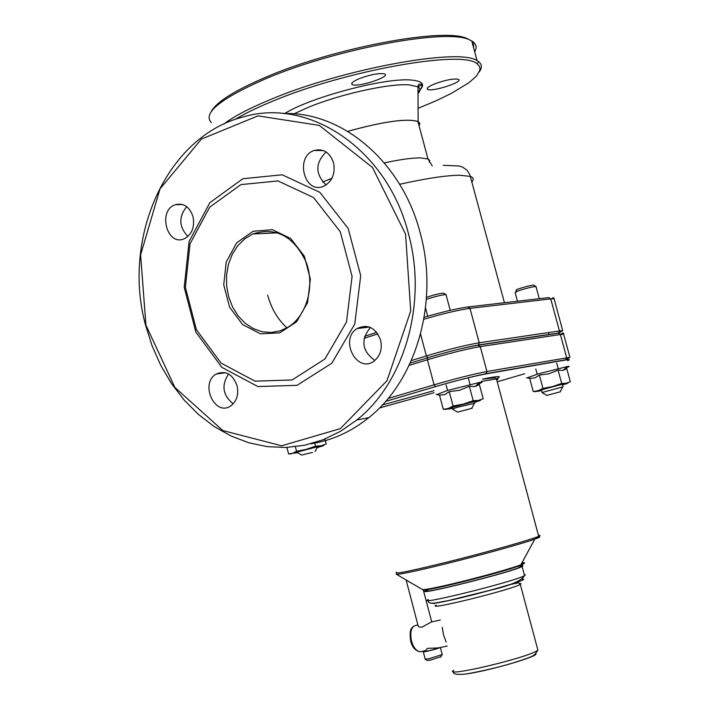 <?xml version="1.0" encoding="UTF-8"?>
<svg xmlns="http://www.w3.org/2000/svg" width="710" height="710" viewBox="0 0 710 710"><rect width="100%" height="100%" fill="white"/><g stroke="black" fill="none" stroke-linecap="round" stroke-linejoin="round"><path stroke-width="1.06" d="M347.758 131.377C383.311 121.525 406.697 118.233 417.924 121.49L419.725 123.318L419.077 125.794M418.012 93.667C420.648 90.703 420.639 88.43 417.986 86.833L409.342 84.889C389.79 83.176 340.356 94.075 308.601 107.219L293.976 113.857M235.072 119.475C244.311 113.857 256.31 107.982 271.069 101.867C344.465 70.583 463.772 49.372 477.235 63.962L479.135 65.897L479.978 68.116L479.756 70.601L476.25 76.289L468.866 82.75L451.294 93.418L435.878 100.864L418.083 108.328M434.831 83.824C445.942 79.857 453.805 78.366 458.429 79.351C464.056 81.828 431.813 92.282 427.615 89.362C426.204 88.253 428.609 86.407 434.831 83.824M359.242 78.668C371.019 74.381 379.513 72.819 384.722 73.982C391.015 76.822 357.006 87.827 352.204 84.543C350.607 83.318 352.95 81.357 359.242 78.668M267.643 295.085C271.211 308.317 277.637 319.243 286.911 327.86M365.748 326.263L363.804 327.745M326.121 151.976C315.125 162.989 315.107 173.985 326.085 184.955M370.389 327.443C360.449 340.001 361.931 350.997 374.853 360.431M228.584 373.992C221.201 385.308 222.736 395.257 233.199 403.821M186.695 206.654C178.485 216.914 178.893 226.845 187.919 236.448M347.731 131.359C383.569 121.437 407.043 118.153 418.137 121.508L419.858 123.371L419.104 125.892M280.388 330.78L271.344 332.493L262.176 331.756L253.319 328.623L245.19 323.263L238.169 315.932L232.578 307.004L228.682 296.895L226.641 286.077L226.561 275.045L228.451 264.324L232.223 254.42L237.708 245.793L244.675 238.871L252.778 233.989C275.897 226.721 293.656 236.048 306.063 261.972C315.302 286.139 306.667 316.252 287.639 327.434L280.388 330.78M279.758 332.875L296.611 321.772L307.581 302.567L310.359 279.101L304.315 256.186L290.718 238.524L272.4 229.676L253.115 231.282L236.687 242.838L226.25 261.928L223.73 284.808L229.552 307.111L242.616 324.577L260.499 333.806L279.758 332.875M292.112 379.965L324.896 359.029L346.498 322.02L352.089 276.359L340.259 231.708L313.598 197.584L277.974 180.926L240.876 184.609L209.645 207.213L190.031 243.832L185.39 287.337L196.395 329.688L221.076 363.112L255.085 381.181L292.112 379.965M408.392 233.483C387.172 149.038 308.743 97.075 243.095 116.99C166.149 136.382 121.463 238.729 145.674 325.544L152.224 346.169L160.921 365.685L171.642 383.782L184.218 400.138L198.463 414.471L214.154 426.506L231.034 436.011L248.837 442.783L267.253 446.643L285.97 447.477L304.634 445.214L322.908 439.836L340.418 431.387L356.819 419.974C404.656 382.255 427.677 302.753 408.392 233.483M405.561 234.149L410.708 310.971L386.968 380.746L340.365 428.627L281.604 445.782L222.833 430.562L174.909 387.447L145.932 325.162L140.607 254.872L160.025 188.833L201.418 139.089L257.996 115.872L319.269 125.404L372.475 167.471L405.561 234.149M283.565 113.547C342.078 111.443 401.94 161.658 420.178 232.871C439.304 301.484 416.38 380.258 368.774 417.675C350.944 431.973 331.499 440.706 310.439 443.856M297.055 385.326L331.801 363.236L354.752 324.088L360.707 275.737L348.166 228.451L319.89 192.348L282.127 174.784L242.847 178.751L209.832 202.705L189.117 241.418L184.218 287.364L195.836 332.085L221.91 367.398L257.854 386.542L297.055 385.326M193.031 216.648C189.579 206.752 183.686 202.767 175.352 204.693C157.442 210.275 166.85 246.663 184.192 238.791C191.948 234.557 194.895 227.173 193.031 216.648M237.078 385.69C232.64 374.072 225.7 370.185 216.248 374.028C199.43 383.231 214.881 417.223 230.794 405.854C236.776 401.23 238.871 394.503 237.078 385.69M380.587 340.081C375.528 327.532 367.682 323.698 357.059 328.57C338.874 339.708 357.316 374.41 374.321 360.849C380.347 355.745 382.433 348.823 380.587 340.081M333.54 162.75C329.857 152.437 323.44 148.337 314.299 150.458C294.41 156.582 304.51 194.993 323.716 186.206C332.227 181.574 335.502 173.755 333.54 162.75M470.153 40.151L467.366 38.722C445.303 26.838 333.256 47.81 264.688 77.674C234.078 90.88 216.266 102.178 211.252 111.559M473.588 47.721L473.614 44.419L471.919 41.571M479.241 71.985C482.241 67.707 482.001 64.246 478.531 61.601L477.093 60.705C459.547 47.481 341.758 69.092 269.472 99.95C248.669 108.639 233.466 116.662 223.89 124.037M211.394 122.626C202.457 113.343 220.02 98.956 264.076 79.467C333.629 49.212 447.327 27.903 469.594 39.911L471.759 40.958C476.277 43.638 477.244 47.242 474.679 51.777M421.838 84.978L417.782 86.682M423.258 589.815L431.715 621.791L421.917 627.205L418.98 626.894L418.137 625.909L406.138 579.99M425.148 659.199L427.26 660.442L430.597 660.052L440.839 656.741M442.197 654.549L429.23 658.667L425.068 659.155M424.855 650.848L423.231 651.576C421.003 652.96 437.351 649.055 440.04 647.555M438.496 647.884C432.204 650.103 427.677 651.194 424.935 651.15L427.5 648.337L438.31 647.919M481.114 592.743L481.575 592.655M519.968 565.772C522.986 565.409 523.696 565.648 522.098 566.5C512.922 571.967 411.347 597.252 425.938 590.489L427.651 589.726M517.155 566.403C520.945 565.852 521.992 566.039 520.288 566.953C511.448 572.207 413.717 596.542 427.731 590.037M312.542 452.394L301.661 455.074L312.542 452.394M443.706 293.248L443.59 293.186C439.534 293.408 433.845 294.81 426.515 297.392M426.382 299.38L428.893 298.502C436.987 296.017 442.694 294.721 446.013 294.623L446.128 295.058M474.395 403.315L457.906 407.132L452.288 409.049L457.604 412.128L472.15 408.259L457.604 412.128M533.787 285.234L533.698 285.189C532.234 284.515 512.993 290.115 516.623 290.15L515.7 291.854M517.475 301.209L515.14 292.573L518.637 290.701C526.589 288.145 532.376 286.751 535.979 286.512L536.068 286.849M562.462 384.438L563.092 386.79L541.934 392.532L546.886 395.381L560.43 391.769L546.886 395.381M562.497 384.58L562.631 384.438C561.619 384.154 536.671 390.988 541.774 390.145M562.586 384.918L565.542 384.003C568.612 383.001 568.834 382.743 566.198 383.249L538.278 390.651L536.307 391.352L537.852 391.352L541.561 390.527M535.908 391.601L533.254 391.574L538.278 390.651L542.99 388.397L552.513 386.586L561.681 383.435L566.198 383.249L570.334 381.74L566.757 368.525L563.154 370.389L567.299 366.555L537.701 374.028L527.068 377.915M563.154 370.389L558.078 370.123L549.043 373.762L539.396 375.084L534.834 377.889L529.696 378.377L533.254 391.574M558.078 370.123L561.681 383.435M539.396 375.084L542.99 388.397M474.715 401.869L474.884 401.683C473.623 401.363 446.608 408.765 452.572 407.797M474.812 402.259L478.371 401.15C481.451 400.103 481.46 399.872 478.407 400.449L448.356 408.427L446.688 409.031L448.578 409.049L452.288 408.232M446.164 409.351L443.297 409.342L448.356 408.427L453.078 406.058L463.328 404.105L473.197 400.715L478.407 400.449L483.191 398.763L479.365 384.492L475.176 386.551L479.543 382.442L447.309 390.544L436.765 394.565M475.176 386.551L469.346 386.329L459.627 390.252L449.244 391.671L444.682 394.636L439.499 395.088L443.297 409.342M469.346 386.329L473.197 400.715M449.244 391.671L453.078 406.058M317.334 447.282L318.444 446.767C317.361 446.466 291.908 453.335 297.25 452.492M317.139 447.646L322.34 446.049C324.816 445.188 324.399 445.09 321.08 445.765L292.733 453.282L297.667 452.74M291.242 453.903L288.606 453.956L292.733 453.282L296.54 451.232L306.205 449.394L315.515 446.199L321.08 445.765L326.245 443.981L324.94 439.029M286.902 447.442L288.606 453.956M314.592 442.685L315.515 446.199M295.36 446.732L296.54 451.232M399.641 184.289C425.867 178.441 445.889 175.423 459.698 175.237L470.428 176.426C473.508 177.58 474.005 179.426 471.91 181.946M429.301 162.253L429.71 160.54L428.308 159.04L420.56 157.868C411.995 157.86 399.925 159.537 384.332 162.892M331.987 178.228L322.624 182.035M423.861 319.243C443.297 313.571 458.678 309.942 469.984 308.362L467.81 306.977C457.125 308.459 442.587 311.885 424.207 317.246M364.044 338.324L377.835 333.904M376.744 332.395L364.523 336.318M468.396 306.915L548.67 297.588L550.747 298.866L554.022 298.706L554.306 299.726M469.984 308.362L550.747 298.866L559.436 330.949L479.223 342.779L469.984 308.362M551.732 298.759L553.338 297.596L553.986 298.306L562.675 330.647L559.436 330.949L558.317 333.221L560.403 334.517L563.642 334.206L563.855 334.987M420.56 334.117L426.373 355.932L427.89 357.698C448.25 351.636 464.979 347.474 478.061 345.211L480.253 346.613L560.403 334.517L566.686 357.733L565.568 359.997C569.74 359.287 570.441 359.508 567.672 360.68M562.675 330.647L558.788 332.981L478.558 344.953L479.223 342.779C465.441 345.149 447.824 349.524 426.373 355.932L411.347 360.556M427.748 357.742L410.185 363.138L427.784 357.707C448.205 351.663 465.13 347.412 478.558 344.953L478.061 345.211C464.979 347.474 448.25 351.636 427.89 357.698L427.402 359.784C448.862 353.402 466.479 349.009 480.253 346.613L486.927 371.516L485.764 373.939L565.568 359.997M418.004 91.767C425.796 85.102 423.613 81.197 411.463 80.061C385.645 77.337 310.589 97.163 284.719 113.529M422.068 651.336L420.08 651.753C416.308 651.106 413.442 647.538 411.472 641.059C409.714 631.554 411.347 626.291 416.371 625.27L418.004 624.915M537.497 648.683L537.896 650.156C530.459 657.158 441.487 678.263 453.601 670.231M436.348 605.106C423.808 611.416 512.389 589.566 520.288 584.357L520.971 583.62L519.507 583.451M522.303 579.041C536.769 578.615 437.253 605.24 431.937 603.198M524.273 574.639L525.365 574.878L524.539 575.615C515.433 581.366 413.797 606.535 428.316 599.497M464.296 674.154C484.122 672.228 539.928 656.217 535.828 653.679M481.353 381.421L496.441 378.909L498.029 379.175L496.778 380.178M496.281 378.776C501.899 376.318 499.742 375.963 489.793 377.693L482.551 379.096M434.076 390.642L382.353 404.993L434.067 390.66M379.477 407.975L434.058 392.719M538.428 535.313L539.982 535.42L538.686 536.281C531.976 539.387 491.932 550.8 453.415 560.518C411.445 570.929 392.506 574.825 396.606 572.207M524.743 373.744L497.213 381.794M385.592 401.416L435.594 386.586C456.006 380.666 472.736 376.451 485.764 373.939M521.957 562.808C525.773 562.391 525.418 563.048 520.883 564.787L518.309 565.719C505.591 570.201 471.005 579.617 447.229 585.049C431.245 588.688 422.911 590.152 422.219 589.424L396.499 574.337M424.527 589.824C430.411 590.445 497.683 573.565 517.315 566.518C523.66 564.29 525.063 563.314 521.522 563.598M396.198 574.159C396.775 574.976 408.294 572.748 430.739 567.467C466.878 558.947 520.519 544.33 534.772 539.147C539.902 537.328 541.091 536.511 538.357 536.716M558.317 333.221L478.513 345.14M409.137 365.375L427.402 359.784L434.076 384.829L435.594 386.586M385.619 401.381L435.47 386.595C455.962 380.702 472.913 376.389 486.323 373.637L566.101 359.713L569.899 357.316L486.927 371.516C473.206 374.152 455.589 378.59 434.076 384.829L388.059 398.514M565.923 367.824C569.775 366.511 570.236 366.085 567.299 366.555M477.865 384.021C482.711 382.379 483.27 381.847 479.543 382.442M443.209 165.323L458.784 165.971L462.316 166.948L466.834 170.036L469.842 174.651L504.437 302.726M432.239 165.927L427.944 158.871L417.924 121.49M548.431 332.573L548.945 334.445M418.004 91.617C422.033 88.191 422.974 85.653 420.826 84.02L418.722 84.437L417.782 86.718M418.137 121.508L417.986 86.833M252.778 233.989L277.823 232.818M356.819 419.974L368.774 417.675M477.235 63.962L478.531 61.601M471.759 40.958L477.093 60.705M467.366 38.722L469.594 39.911M351.832 83.141L352.204 84.543M427.305 88.209L427.615 89.362M175.352 204.693L182.559 204.515M216.248 374.028L225.469 372.714M357.059 328.57L369.422 327.053M314.299 150.458L323.387 150.573M440.59 657.203L441.735 655.099M442.268 654.806L440.333 647.493M425.183 658.969L423.293 651.816M424.828 650.75L420.08 651.753C415.394 650.875 412.261 647.342 410.682 641.139C408.96 628.235 411.747 628.545 413.548 626.264M440.306 620.025L431.866 621.871M447.193 646.056L436.153 648.372M446.12 641.982L443.502 634.855L442.241 627.329M434.334 603.66C435.833 602.364 424.5 605.621 452.838 599.684C472.966 595.282 506.576 585.865 511.484 584.241L518.682 582.786L520.288 584.357L537.896 650.156C533.831 655.712 537.541 655.392 508.901 664.223C494.701 668.323 472.256 673.284 464.021 674.189C456.095 674.819 452.616 673.967 453.61 671.616M522.098 566.5L524.539 575.615C521.557 580.789 510.135 585.661 490.255 590.241L448.507 600.553L436.996 602.71C430.89 603.784 427.979 603.038 428.263 600.465M519.844 565.293L520.288 566.953M422.388 589.557C423.089 592.459 495.624 574.31 518.105 566.03L520.883 564.787L534.772 539.147L538.686 536.281L496.441 378.909L494.897 377.747L482.543 379.175M569.899 357.316L563.642 334.206C563.917 332.608 562.826 332.67 560.359 334.392M315.071 451.453L317.556 446.874M301.661 455.074L296.984 452.332M443.59 293.186L446.164 294.65M474.981 402.889L474.662 401.691M470.055 384.483L468.52 378.732M450.22 310.341L446.013 294.623M452.456 408.871L452.137 407.664M447.548 390.473L446.084 384.998M427.731 316.207L425.538 307.998M471.742 408.268L474.599 402.943M533.698 285.189L536.103 286.538M558.166 368.561L556.711 363.183M539.272 298.679L535.979 286.512M542.067 392.399L541.437 390.047M537.159 374.188L535.766 369.022M560.101 391.769L562.79 386.835M536.307 391.352L535.375 391.343M529.704 378.377L526.554 377.827M446.688 409.031L446.049 409.022M439.996 395.142L436.126 394.449"/></g></svg>
